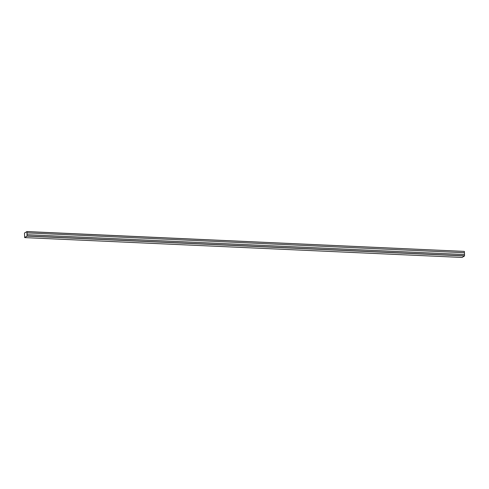 <?xml version="1.0" encoding="UTF-8"?>
<svg xmlns="http://www.w3.org/2000/svg" width="489" height="489" viewBox="0 0 489 489"><rect width="100%" height="100%" fill="white"/><g stroke="black" fill="none" stroke-linecap="round" stroke-linejoin="round"><path stroke-width="0.73" d="M27.048 234.726L464.501 254.573L27.036 234.732L26.968 232.905L27.036 234.732L464.507 254.567L464.464 252.727L26.999 232.886L27.048 234.726L26.974 232.898M26.919 231.627L24.481 233.039L24.646 237.599L27.054 236.12L26.889 231.603L24.481 233.082L24.652 237.556L27.054 236.071L26.919 231.627L464.354 251.401L26.895 231.56M24.652 237.599L462.111 257.446L464.519 255.961L464.501 254.573M26.889 231.603L24.487 233.082L24.652 237.55M464.428 252.727L464.379 251.474M27.072 234.708L464.532 254.555M464.519 255.961L27.054 236.12M464.55 255.851L27.084 236.01M464.354 251.401L26.889 231.554M462.111 257.446L24.646 237.599"/></g></svg>
